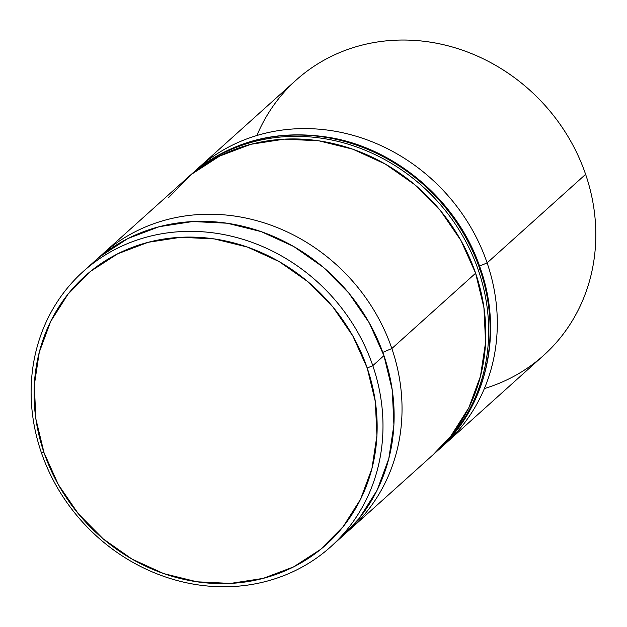 <?xml version="1.0" encoding="UTF-8"?>
<svg xmlns="http://www.w3.org/2000/svg" width="627" height="627" viewBox="0 0 627 627"><rect width="100%" height="100%" fill="white"/><g stroke="black" fill="none" stroke-linecap="round" stroke-linejoin="round"><path stroke-width="0.94" d="M349.85 529.588A185.09 168.161 48 0 1 345.853 533.052A185.09 168.161 -132 0 0 391.844 348.526A185.09 168.161 48 0 1 349.85 529.588L433.61 454.285A185.09 168.161 -132 0 0 475.611 273.223L391.844 348.526L382.791 352.382L391.844 348.526A185.09 168.161 -132 0 0 98.478 257.901A185.09 168.161 48 0 1 102.366 254.28A185.09 168.161 48 0 1 391.844 348.526L475.611 273.223A185.09 168.161 -132 0 0 186.133 178.985L102.366 254.28M256.89 135.495A185.09 168.161 48 0 1 423.734 41.241A185.09 168.161 48 0 1 585.618 174.337A185.09 168.161 -132 0 0 296.14 80.091L197.638 168.639A185.09 168.161 48 0 1 487.116 262.885L479.545 266.107L487.116 262.885A185.09 168.161 -132 0 0 194.104 171.923M330.797 546.713L341.934 536.696A185.09 168.161 -132 0 0 383.936 355.634L372.791 365.651A185.09 168.161 48 0 1 330.797 546.713A185.09 168.161 48 0 1 41.311 452.475L44.023 452.678A180.466 163.953 48 0 1 148.082 242.32A180.466 163.953 48 0 1 367.21 368.025L372.791 365.651A185.09 168.161 -132 0 0 148.05 236.724A185.09 168.161 -132 0 0 41.311 452.475A185.09 168.161 48 0 1 83.313 271.413A185.09 168.161 48 0 1 372.791 365.651L383.936 355.634A185.09 168.161 -132 0 0 94.458 261.388L83.313 271.413M487.116 262.885L585.618 174.337L487.116 262.885A185.09 168.161 48 0 1 445.115 443.947A185.09 168.161 48 0 1 441.479 447.114A185.09 168.161 -132 0 0 487.116 262.885M44.023 452.678L58.35 484.647L78.336 513.764L103.212 538.899L132.031 559.104L163.671 573.587L196.925 581.793L230.517 583.416L263.144 578.392L293.569 566.902L320.609 549.401L343.228 526.555L360.564 499.241L371.936 468.518L376.929 435.553L375.33 401.625L367.21 368.025L352.883 336.064L332.898 306.948L308.014 281.805L279.203 261.608L247.555 247.124L214.301 238.918L180.717 237.296L148.082 242.32L117.664 253.81L90.625 271.311L68.006 294.157L50.669 321.463L39.289 352.194L34.305 385.158L35.904 419.087L44.023 452.678L41.311 452.475A185.09 168.161 -132 0 0 266.06 581.401A185.09 168.161 -132 0 0 372.791 365.651L367.21 368.025A180.466 163.953 48 0 1 263.144 578.392A180.466 163.953 48 0 1 44.023 452.678M94.003 261.796L100.257 256.435L127.994 238.479L159.195 226.7L192.661 221.543L227.107 223.212L261.216 231.629L293.671 246.482L323.226 267.204L348.737 292.981L369.24 322.842L383.936 355.634L392.267 390.088L393.905 424.887L388.787 458.698L377.117 490.212L359.342 518.223L341.535 537.065M168.734 197.458L191.933 174.024L219.662 156.076L250.863 144.296L284.337 139.139L318.782 140.801L352.891 149.218L385.346 164.078L414.894 184.793L440.413 210.578L460.916 240.439L475.611 273.223L483.934 307.685L485.572 342.483L480.462 376.286L468.792 407.801L451.009 435.812L433.202 454.653M445.115 443.947L543.617 355.399A185.09 168.161 -132 0 0 585.618 174.337A185.09 168.161 48 0 1 484.365 388.552M201.972 165.716A185.09 168.161 48 0 1 479.921 269.344A9.256 1.638 -18.9 0 0 480.384 268.497A9.256 1.638 161.1 0 1 479.921 269.344A185.09 168.161 -132 0 0 190.443 175.105C229.647 141.373 276.115 128.849 329.849 137.517C397.283 148.92 458.635 202.584 480.392 268.521C503.505 333.58 486.45 407.895 437.928 450.413A185.09 168.161 -132 0 0 479.921 269.344L478.487 270.637A185.09 168.161 -132 0 0 200.53 167.009M190.443 175.105L187.591 177.684A185.09 168.161 48 0 1 189.009 176.399A185.09 168.161 48 0 1 478.487 270.637L479.921 269.344A185.09 168.161 48 0 1 463.776 420.239M435.044 452.984A185.09 168.161 -132 0 0 478.487 270.637A185.09 168.161 48 0 1 436.486 451.706L437.928 450.413M435.083 452.953L436.486 451.706"/></g></svg>
